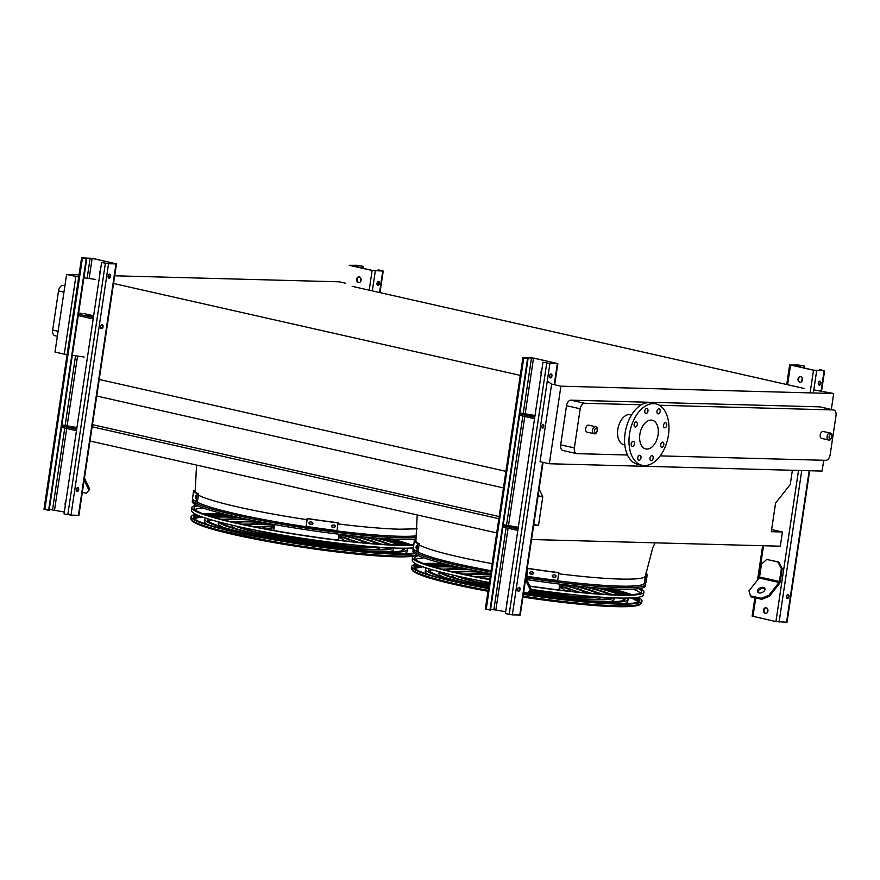 <?xml version="1.0" encoding="UTF-8"?>
<svg xmlns="http://www.w3.org/2000/svg" width="880" height="880" viewBox="0 0 880 880"><rect width="100%" height="100%" fill="white"/><g stroke="black" fill="none" stroke-linecap="round" stroke-linejoin="round"><path stroke-width="1.32" d="M820.248 434.885A3.575 2.189 102.7 0 0 821.678 438.438L828.52 439.978A3.575 2.189 -77.3 0 1 827.09 436.436A3.575 2.189 -77.3 0 1 830.093 433.004L823.251 431.464A3.575 2.189 102.7 0 0 820.248 434.885M585.684 428.582A3.575 2.189 102.7 0 0 587.103 432.135L593.945 433.675A3.575 2.189 -77.3 0 1 592.526 430.133A3.575 2.189 -77.3 0 1 595.529 426.701L588.687 425.161A3.575 2.189 102.7 0 0 585.684 428.582M641.388 404.789L584.584 403.26A5.72 3.498 102.7 0 0 580.206 408.793L574.354 447.931A5.72 3.498 102.7 0 0 576.631 453.596A5.72 3.498 102.7 0 0 577.06 453.651L627.473 455.004M660.198 455.884L825.77 460.328A5.72 3.498 102.7 0 0 830.148 454.795L836 415.668A5.72 3.498 102.7 0 0 833.723 409.992A5.72 3.498 102.7 0 0 833.305 409.937L659.329 405.262M631.62 414.843L630.751 414.645A15.444 9.438 102.7 0 0 617.793 429.451A15.444 9.438 102.7 0 0 623.942 444.763L624.811 444.961M831.314 409.453L833.69 393.514L560.912 386.188L551.65 384.098L548.086 381.667M823.713 460.273L822.096 471.075L549.329 463.749L560.912 386.188M580.206 408.793L566.522 405.702L560.681 444.829L574.354 447.931M566.522 405.702A5.72 3.498 -77.3 0 1 570.9 400.169L584.584 403.26M833.305 409.937L819.621 406.846L570.9 400.169M819.621 406.846A5.72 3.498 -77.3 0 1 820.039 406.901L833.723 409.992M563.376 450.56A5.72 3.498 -77.3 0 1 562.958 450.505A5.72 3.498 -77.3 0 1 560.681 444.829M771.617 529.54L782.441 531.982L771.298 531.685L775.577 503.063L790.251 484.517L792.374 470.283M352.198 286.341L804.584 388.564M531.553 539.517L780.318 546.194L782.441 531.982M90.002 441.001L496.727 532.906M92.136 426.789L498.85 518.694M533.808 524.37L538.505 525.426L533.676 525.305M92.455 424.644L499.169 516.538M538.087 495.748L542.784 496.815L538.505 525.426M96.734 396.022L503.448 487.927M539.099 488.994L542.784 496.815M98.736 379.335L505.923 471.339M113.08 283.382L520.267 375.386M813.791 389.895L833.69 393.514M114.697 275.792L339.361 281.82L345.609 283.239M78.705 277.002L66.594 274.494L79.035 274.835M95.689 279.455L83.897 277.75M655.094 542.828L652.685 547.91L645.425 575.982L644.369 583.011A116.094 11.033 -171.5 0 1 619.157 586.102A116.094 11.033 -171.5 0 1 526.02 576.488A116.446 11.066 8.5 0 0 619.421 586.157A116.446 11.066 8.5 0 0 644.71 582.692M414.414 540.232L413.259 547.976A117.667 11.187 -171.5 0 0 416.691 551.364L417.846 543.631A117.667 11.187 -171.5 0 1 414.414 540.232A117.667 11.187 -171.5 0 1 414.436 540.122L415.855 540.309A116.237 11.044 8.5 0 0 415.833 540.441A116.237 11.044 8.5 0 0 419.265 543.818L418.11 551.562L416.691 551.364A116.446 11.066 8.5 0 0 491.073 570.702A116.094 11.033 -171.5 0 1 417.032 551.419M549.329 463.749L540.056 461.659L551.65 384.098M67.111 354.563L64.273 354.145L75.856 276.595M84.106 357.016L72.303 355.311M64.273 354.145L55 352.055L66.594 274.494M64.955 285.439L62.898 285.384L64.9 285.835M63.954 292.149L58.52 290.917L52.668 330.044L58.102 331.276M58.52 290.917A5.72 3.498 -77.3 0 1 62.898 285.384M55.363 335.775A5.72 3.498 -77.3 0 1 54.945 335.72A5.72 3.498 -77.3 0 1 52.668 330.044M416.559 535.81A116.094 11.033 -171.5 0 1 398.475 536.239A116.094 11.033 -171.5 0 1 281.842 522.83A116.094 11.033 -171.5 0 1 196.35 501.556M646.8 449.086A14.729 9.009 -77.3 0 1 645.722 448.954A14.729 9.009 -77.3 0 1 640.189 432.608A14.729 9.009 -77.3 0 1 652.212 420.233A14.729 9.009 -77.3 0 1 657.932 435.71A14.729 9.009 -77.3 0 1 646.8 449.086M660.638 444.642A2.574 1.573 102.7 0 0 661.661 447.194A2.574 1.573 102.7 0 0 663.762 445.027A2.574 1.573 102.7 0 0 662.794 442.167A2.574 1.573 102.7 0 0 660.638 444.642M663.542 425.249A2.574 1.573 102.7 0 0 664.565 427.801A2.574 1.573 102.7 0 0 666.666 425.634A2.574 1.573 102.7 0 0 665.698 422.785A2.574 1.573 102.7 0 0 663.542 425.249M656.975 411.301A2.574 1.573 102.7 0 0 657.998 413.853A2.574 1.573 102.7 0 0 660.099 411.697A2.574 1.573 102.7 0 0 659.131 408.837A2.574 1.573 102.7 0 0 656.975 411.301M644.787 410.982A2.574 1.573 102.7 0 0 645.81 413.534A2.574 1.573 102.7 0 0 647.911 411.367A2.574 1.573 102.7 0 0 646.943 408.507A2.574 1.573 102.7 0 0 644.787 410.982M634.117 424.457A2.574 1.573 102.7 0 0 635.14 427.009A2.574 1.573 102.7 0 0 637.241 424.842A2.574 1.573 102.7 0 0 636.273 421.993A2.574 1.573 102.7 0 0 634.117 424.457M631.224 443.85A2.574 1.573 102.7 0 0 632.247 446.402A2.574 1.573 102.7 0 0 634.348 444.235A2.574 1.573 102.7 0 0 633.38 441.386A2.574 1.573 102.7 0 0 631.224 443.85M637.791 457.798A2.574 1.573 102.7 0 0 638.814 460.35A2.574 1.573 102.7 0 0 640.915 458.183A2.574 1.573 102.7 0 0 639.947 455.323A2.574 1.573 102.7 0 0 637.791 457.798M649.968 458.117A2.574 1.573 102.7 0 0 651.002 460.669A2.574 1.573 102.7 0 0 653.103 458.513A2.574 1.573 102.7 0 0 652.135 455.653A2.574 1.573 102.7 0 0 649.968 458.117M644.347 465.564A31.449 19.239 -77.3 0 1 642.037 465.267A31.449 19.239 -77.3 0 1 630.212 430.353A31.449 19.239 -77.3 0 1 655.908 403.909A31.449 19.239 -77.3 0 1 668.118 436.975A31.449 19.239 -77.3 0 1 644.347 465.564M642.037 465.267L637.626 464.277A31.449 19.239 -77.3 0 1 625.801 429.352A31.449 19.239 -77.3 0 1 651.486 402.919L655.908 403.909M763.499 610.06A2.86 2.244 91.5 0 1 765.787 607.706A2.86 2.244 91.5 0 1 767.91 611.061A2.86 2.244 91.5 0 1 765.633 613.426A2.86 2.244 91.5 0 1 763.499 610.06M809.655 470.745L787.028 622.182L775.918 621.599L752.125 616.11L754.875 597.74M804.551 366.135L798.281 365.002L791.076 365.035L814.022 370.216L823.438 370.689L820.006 369.633L824.604 370.777L813.494 370.205L790.537 365.013L800.8 365.288L804.551 366.135L804.276 368.016M798.039 378.939A2.86 2.244 91.5 0 1 800.327 376.574A2.86 2.244 91.5 0 1 802.461 379.929A2.86 2.244 91.5 0 1 800.173 382.294A2.86 2.244 91.5 0 1 798.039 378.939M778.668 561.979L782.243 568.612L781.363 568.579L777.788 561.957L778.668 561.979L766.755 559.46L761.497 564.091L759.572 577.005A1.43 0.869 -77.3 0 1 759.165 577.995L748.968 590.887L750.761 596.805L761.794 599.302L761.31 598.29L750.277 595.793M761.31 598.29L768.823 595.375L769.307 596.387L779.504 583.495A2.86 1.749 102.7 0 0 780.318 581.515L782.243 568.612M800.591 376.607A2.86 2.244 -88.5 0 0 798.534 379.39A2.86 2.244 -88.5 0 0 800.437 382.283M766.051 607.728A2.86 2.244 -88.5 0 0 763.994 610.511A2.86 2.244 -88.5 0 0 765.897 613.404M819.467 369.611L819.324 370.579M819.687 381.205A2.002 1.221 -77.3 0 1 820.171 383.042A2.002 1.221 -77.3 0 1 818.84 384.956M804.023 366.124L803.759 367.895M802.241 378.07L801.713 381.579M788.942 596.585A2.002 1.221 102.7 0 0 788.15 594.594A2.002 1.221 102.7 0 0 786.511 596.277A2.002 1.221 102.7 0 0 787.27 598.499A2.002 1.221 102.7 0 0 788.942 596.585M820.831 383.185A2.002 1.221 102.7 0 0 820.039 381.205A2.002 1.221 102.7 0 0 818.4 382.888A2.002 1.221 102.7 0 0 819.159 385.11A2.002 1.221 102.7 0 0 820.831 383.185M787.798 594.594A2.002 1.221 -77.3 0 1 788.282 596.431A2.002 1.221 -77.3 0 1 786.951 598.345M767.69 609.202L767.173 612.711M777.788 561.957L766.755 559.46M781.363 568.579L779.427 581.493A1.43 0.869 -77.3 0 1 779.02 582.483L768.823 595.375M759.044 592.933A4.004 2.497 -25.2 0 0 763.411 591.756A4.004 2.497 -25.2 0 0 764.841 588.489A4.004 2.497 -25.2 0 0 760.155 587.939A4.004 2.497 -25.2 0 0 757.592 591.899A4.004 2.497 -25.2 0 0 759.044 592.933M764.984 589.039A4.004 2.497 -25.2 0 0 760.628 588.951A4.004 2.497 -25.2 0 0 757.922 592.361M769.307 596.387L761.794 599.302M519.959 412.929L535.018 415.492M542.982 362.186L549.252 363.319L556.457 363.297L533.511 358.116L523.787 357.676L528.066 358.71L490.49 610.115L485.364 608.949L522.929 357.555L534.039 358.127L557.843 363.616L549.912 363.473L542.982 362.186L505.406 613.591L512.336 614.867L520.267 615.01L543.081 462.341M541.233 373.89A2.86 2.244 91.5 0 1 541.013 372.031A2.86 2.244 91.5 0 1 541.75 370.381M505.692 611.71L490.633 609.147M506.693 605.022A2.86 2.244 91.5 0 1 506.473 603.163A2.86 2.244 91.5 0 1 507.21 601.513M503.261 524.689L518.309 527.252M543.279 424.369A2.002 1.221 -77.3 0 1 543.763 426.206A2.002 1.221 -77.3 0 1 542.432 428.12M550.803 373.978A2.002 1.221 -77.3 0 1 551.287 375.815A2.002 1.221 -77.3 0 1 549.956 377.729M549.472 375.903A2.002 1.221 102.7 0 0 550.275 377.883A2.002 1.221 102.7 0 0 551.903 376.2A2.002 1.221 102.7 0 0 551.155 373.978A2.002 1.221 102.7 0 0 549.472 375.903M543.62 424.369A2.002 1.221 102.7 0 0 541.948 426.294A2.002 1.221 102.7 0 0 542.74 428.274M517.583 589.292A2.002 1.221 102.7 0 0 518.386 591.272A2.002 1.221 102.7 0 0 520.014 589.589A2.002 1.221 102.7 0 0 519.266 587.367A2.002 1.221 102.7 0 0 517.583 589.292M528.066 358.71L522.929 357.555M527.527 358.699L489.962 610.093M518.914 587.378A2.002 1.221 -77.3 0 1 519.398 589.204A2.002 1.221 -77.3 0 1 518.067 591.129M534.754 417.263L519.816 413.886M534.534 418.671L519.607 415.294M534.875 416.449L528 415.162L534.941 415.943M517.836 530.431L502.898 527.065M518.045 529.023L503.118 525.657M518.166 528.209L511.302 526.922L518.243 527.703M525.525 579.799L530.31 589.963L527.802 593.01L523.688 592.086M530.31 589.963L531.091 588.984L525.822 577.819M83.897 313.566L93.654 315.766M101.618 262.46L107.888 263.593L115.104 263.571L92.147 258.39L82.423 257.95L86.702 258.984L49.126 510.389L44 509.223L81.576 257.818L92.675 258.401L116.479 263.89L108.548 263.747L101.618 262.46L64.042 513.865L70.983 515.141L78.903 515.284L116.479 263.89M99.869 274.164A2.86 2.244 91.5 0 1 99.649 272.305A2.86 2.244 91.5 0 1 100.397 270.655M64.328 511.984L49.269 509.421M65.329 505.296A2.86 2.244 91.5 0 1 65.109 503.437A2.86 2.244 91.5 0 1 65.846 501.787M61.897 424.963L76.945 427.526M101.915 324.643A2.002 1.221 -77.3 0 1 102.399 326.48A2.002 1.221 -77.3 0 1 101.068 328.394M78.595 313.203L81.917 313.291M109.45 274.252A2.002 1.221 -77.3 0 1 109.934 276.089A2.002 1.221 -77.3 0 1 108.603 278.003M108.119 276.166A2.002 1.221 102.7 0 0 108.911 278.157A2.002 1.221 102.7 0 0 110.55 276.474A2.002 1.221 102.7 0 0 109.791 274.252A2.002 1.221 102.7 0 0 108.119 276.166M100.584 326.568A2.002 1.221 102.7 0 0 101.376 328.548A2.002 1.221 102.7 0 0 103.015 326.865A2.002 1.221 102.7 0 0 102.267 324.643A2.002 1.221 102.7 0 0 100.584 326.568M76.219 489.566A2.002 1.221 102.7 0 0 77.022 491.546A2.002 1.221 102.7 0 0 78.65 489.863A2.002 1.221 102.7 0 0 77.902 487.641A2.002 1.221 102.7 0 0 76.219 489.566M86.702 258.984L81.576 257.818M86.174 258.973L48.598 510.367M77.55 487.652A2.002 1.221 -77.3 0 1 78.034 489.478A2.002 1.221 -77.3 0 1 76.703 491.403M93.39 317.537L78.452 314.16M93.181 318.945L78.243 315.568M93.511 316.723L86.647 315.436L93.588 316.217M76.472 430.705L61.545 427.339M76.681 429.297L61.754 425.931M76.802 428.483L69.938 427.196L76.879 427.977M84.172 480.073L88.946 490.237L86.449 493.284L82.335 492.36M88.946 490.237L89.727 489.258L84.469 478.082M363.187 266.409L356.917 265.276L349.712 265.309L372.658 270.49L382.074 270.963L378.642 269.907L383.24 271.051L372.13 270.479L349.184 265.287L359.436 265.562L363.187 266.409L362.912 268.29M356.686 279.213A2.86 2.244 91.5 0 1 358.963 276.848A2.86 2.244 91.5 0 1 361.097 280.203A2.86 2.244 91.5 0 1 358.809 282.568A2.86 2.244 91.5 0 1 356.686 279.213M359.227 276.881A2.86 2.244 -88.5 0 0 357.17 279.664A2.86 2.244 -88.5 0 0 359.073 282.557M378.114 269.885L377.96 270.853M378.334 281.479A2.002 1.221 -77.3 0 1 378.818 283.316A2.002 1.221 -77.3 0 1 377.487 285.23M362.659 266.398L362.395 268.169M360.877 278.344L360.349 281.853M379.478 283.459A2.002 1.221 102.7 0 0 378.675 281.479A2.002 1.221 102.7 0 0 377.047 283.162A2.002 1.221 102.7 0 0 377.795 285.384A2.002 1.221 102.7 0 0 379.478 283.459M645.359 582.78L645.304 586.102A117.469 11.165 -171.5 0 1 619.795 589.16A117.469 11.165 -171.5 0 1 526.669 579.59M490.644 573.628A117.469 11.165 -171.5 0 1 412.951 551.386L413.413 548.757M459.228 567.336A99.506 9.46 8.5 0 0 449.999 566.94A99.506 9.46 8.5 0 0 434.929 567.259M428.934 568.788A99.506 9.46 8.5 0 0 428.384 569.591A99.506 9.46 8.5 0 0 488.576 587.444M523.501 593.362A99.506 9.46 8.5 0 0 603.603 601.645A99.506 9.46 8.5 0 0 625.218 599.005A99.506 9.46 8.5 0 0 624.921 598.081M619.641 594.869A99.506 9.46 8.5 0 0 596.376 587.84M456.973 566.83A102.366 9.735 8.5 0 0 447.799 566.445A102.366 9.735 8.5 0 0 433.015 566.698M426.591 568.051A102.366 9.735 8.5 0 0 425.557 569.162A102.366 9.735 8.5 0 0 488.532 587.741M523.457 593.637A102.366 9.735 8.5 0 0 605.803 602.151A102.366 9.735 8.5 0 0 628.045 599.423A102.366 9.735 8.5 0 0 627.385 598.059M621.632 594.891A102.366 9.735 8.5 0 0 598.686 588.016M428.934 570.823A99.506 9.46 -171.5 0 1 432.366 569.811M441.76 569.14A99.506 9.46 -171.5 0 1 445.335 569.118M609.136 593.604A99.506 9.46 -171.5 0 1 612.557 594.66M621.346 598.059A99.506 9.46 -171.5 0 1 624.327 600.028M428.571 574.574A102.366 9.735 -171.5 0 1 425.227 571.417L425.557 569.162M628.045 599.423L627.704 601.678A102.366 9.735 -171.5 0 1 623.579 603.713M471.031 569.844A85.635 8.14 8.5 0 0 460.702 569.36A85.635 8.14 8.5 0 0 445.159 570.009M442.431 572.539A85.635 8.14 8.5 0 0 488.785 586.025M528.055 592.713A85.635 8.14 8.5 0 0 592.9 599.236A85.635 8.14 8.5 0 0 610.918 597.718M609.048 594.506A85.635 8.14 8.5 0 0 584.353 586.784M468.479 569.316A88.495 8.415 8.5 0 0 458.502 568.865A88.495 8.415 8.5 0 0 442.926 569.448M439.362 571.747A88.495 8.415 8.5 0 0 488.741 586.322M523.655 592.328A88.495 8.415 8.5 0 0 526.999 592.834M527.857 592.955A88.495 8.415 8.5 0 0 595.1 599.731A88.495 8.415 8.5 0 0 614.086 597.861M611.347 594.616A88.495 8.415 8.5 0 0 586.949 587.026M451.704 571.615A85.635 8.14 -171.5 0 1 457.545 571.56M596.75 592.361A85.635 8.14 -171.5 0 1 602.327 594.121M444.125 577.247A88.495 8.415 -171.5 0 1 438.933 573.463L439.197 571.703M614.251 597.861L613.987 599.632A88.495 8.415 -171.5 0 1 607.926 601.722M484.583 572.506A71.775 6.82 8.5 0 0 471.405 571.78A71.775 6.82 8.5 0 0 456.786 572.792M459.635 576.587A71.775 6.82 8.5 0 0 489.005 584.54M529.034 591.525A71.775 6.82 8.5 0 0 582.197 596.816A71.775 6.82 8.5 0 0 593.285 596.563M597.113 593.758A71.775 6.82 8.5 0 0 570.625 585.365M481.591 571.934A74.635 7.095 8.5 0 0 469.205 571.285A74.635 7.095 8.5 0 0 454.289 572.22M455.752 575.729A74.635 7.095 8.5 0 0 488.961 584.848M528.825 591.767A74.635 7.095 8.5 0 0 584.397 597.311A74.635 7.095 8.5 0 0 597.256 596.871M599.676 593.945A74.635 7.095 8.5 0 0 573.65 585.695M462.616 574.079A71.775 6.82 -171.5 0 1 469.81 574.002M584.309 591.118A71.775 6.82 -171.5 0 1 591.173 593.296M456.511 578.479A74.635 7.095 -171.5 0 1 452.65 575.52L452.727 575.036M600.347 597.091L600.281 597.586A74.635 7.095 -171.5 0 1 595.716 599.291M490.49 574.618A57.904 5.5 8.5 0 0 482.108 574.2A57.904 5.5 8.5 0 0 469.59 575.553M482.119 581.163A57.904 5.5 8.5 0 0 489.247 582.934M530.013 590.326A57.904 5.5 8.5 0 0 570.449 594.363M584.067 592.669A57.904 5.5 8.5 0 0 559.713 584.617M490.545 574.277A60.764 5.775 8.5 0 0 479.908 573.705A60.764 5.775 8.5 0 0 466.862 574.992M476.828 580.14A60.764 5.775 8.5 0 0 489.192 583.286M529.804 590.579A60.764 5.775 8.5 0 0 573.694 594.891A60.764 5.775 8.5 0 0 575.806 594.935M586.839 592.922A60.764 5.775 8.5 0 0 559.757 584.298M474.342 576.521A57.904 5.5 -171.5 0 1 482.163 576.466M571.78 589.853A57.904 5.5 -171.5 0 1 579.238 592.196M468.952 579.733A60.764 5.775 -171.5 0 1 466.488 578.05M586.3 595.958A60.764 5.775 -171.5 0 1 583.451 596.838M490.204 576.587A44.033 4.191 8.5 0 0 483.252 577.786A44.033 4.191 8.5 0 0 483.461 578.303M569.998 591.239A44.033 4.191 8.5 0 0 570.35 590.81A44.033 4.191 8.5 0 0 559.46 586.333M490.27 576.114A46.893 4.455 8.5 0 0 480.425 577.368A46.893 4.455 8.5 0 0 480.513 577.742M530.772 589.38A46.893 4.455 8.5 0 0 539.319 590.491M572.979 591.558A46.893 4.455 8.5 0 0 573.177 591.228A46.893 4.455 8.5 0 0 559.515 585.948M486.794 578.93A44.033 4.191 -171.5 0 1 489.665 578.842M563.915 589.93A44.033 4.191 -171.5 0 1 566.632 590.865M557.557 589.787A32.593 3.102 8.5 0 0 559.042 589.116L559.79 584.1M489.929 578.413A37.543 3.564 8.5 0 0 489.676 578.754A37.543 3.564 8.5 0 0 489.819 579.139M563.046 590.447A37.543 3.564 8.5 0 0 563.926 589.842A37.543 3.564 8.5 0 0 559.306 587.367M645.898 573.001A117.667 11.187 -171.5 0 1 647.163 575.014A117.667 11.187 -171.5 0 1 647.141 575.124L645.722 574.926A116.237 11.044 8.5 0 0 645.744 574.805A116.237 11.044 8.5 0 0 645.689 574.255M647.163 575.014L646.008 582.758A117.667 11.187 -171.5 0 1 645.975 582.868L647.141 575.124M645.975 582.868L644.567 582.67L645.722 574.926M644.996 579.436L645.007 579.612A116.237 11.044 8.5 0 0 644.996 579.436L645.326 577.181A116.237 11.044 -171.5 0 1 645.348 577.346L645.315 577.654M413.677 545.611A117.667 11.187 -171.5 0 1 413.655 545.446L413.996 543.191A117.667 11.187 8.5 0 0 414.018 543.356L413.688 545.611M416.317 548.185A117.667 11.187 -171.5 0 1 415.965 547.976L416.306 545.721A117.667 11.187 8.5 0 0 416.658 545.93L416.317 548.185M419.265 543.818L417.846 543.631M529.892 573.595L530.618 574.013C529.265 573.045 529.375 572.297 530.959 571.758A117.667 11.187 8.5 0 0 532.664 572.011C534.017 572.979 533.907 573.727 532.323 574.266A117.667 11.187 -171.5 0 1 530.618 574.013L529.958 573.672M532.664 572.011L533.324 572.352M552.409 576.719L553.135 577.126C551.804 576.18 551.914 575.432 553.465 574.871A117.667 11.187 8.5 0 0 555.137 575.08C556.457 576.015 556.347 576.763 554.796 577.335A117.667 11.187 -171.5 0 1 553.135 577.126L552.486 576.796M555.137 575.08L555.775 575.399M558.877 572.759A117.667 11.187 -171.5 0 1 527.956 568.502L527.791 568.348A116.237 11.044 8.5 0 0 558.723 572.594L557.722 580.492A117.667 11.187 -171.5 0 1 526.79 576.246L527.956 568.502M526.79 576.246L527.791 568.348M530.464 573.848A116.237 11.044 8.5 0 0 532.169 574.101C533.753 573.562 533.863 572.814 532.51 571.846M552.97 576.961A116.237 11.044 8.5 0 0 554.642 577.17C556.193 576.609 556.303 575.85 554.983 574.926M418.484 555.731A114.752 10.912 8.5 0 0 414.722 557.909A114.752 10.912 8.5 0 0 489.764 579.48M529.705 586.047A114.752 10.912 8.5 0 0 641.707 591.822A114.752 10.912 8.5 0 0 638.737 588.643M415.58 559.471A114.565 10.89 -171.5 0 1 423.797 557.843M633.039 589.105A114.565 10.89 -171.5 0 1 640.42 593.076M417.263 555.159A117.051 11.121 8.5 0 0 412.456 557.568A117.051 11.121 8.5 0 0 489.731 579.7M529.815 586.278A117.051 11.121 8.5 0 0 643.973 592.163A117.051 11.121 8.5 0 0 640.079 588.456M643.973 592.163L643.357 594.957A116.853 11.11 -171.5 0 1 617.98 597.993A116.853 11.11 -171.5 0 1 530.849 589.292M489.313 582.505A116.853 11.11 -171.5 0 1 412.225 560.406L412.456 557.568M448.217 564.795A114.103 10.846 8.5 0 0 438.746 564.399A114.103 10.846 8.5 0 0 425.964 564.443M418.66 565.147A114.103 10.846 8.5 0 0 414.007 567.226M639.661 600.952A114.103 10.846 8.5 0 0 635.811 597.597M629.035 594.792A114.103 10.846 8.5 0 0 607.651 588.621M445.291 564.069A114.136 10.846 8.5 0 0 438.801 563.827A114.136 10.846 8.5 0 0 424.589 563.948M417.78 564.762A114.136 10.846 8.5 0 0 413.996 566.929A114.136 10.846 8.5 0 0 488.444 588.357M523.38 594.176A114.136 10.846 8.5 0 0 639.76 600.677A114.136 10.846 8.5 0 0 636.768 597.487M630.498 594.726A114.136 10.846 8.5 0 0 610.665 588.786M448.734 564.916A113.377 10.78 8.5 0 0 439.296 564.531A113.377 10.78 8.5 0 0 426.36 564.575M419.067 565.323A113.377 10.78 8.5 0 0 414.667 567.534A113.377 10.78 8.5 0 0 415.085 568.7M638.198 602.052A113.377 10.78 8.5 0 0 638.935 601.051A113.377 10.78 8.5 0 0 635.371 597.641M628.617 594.803A113.377 10.78 8.5 0 0 607.123 588.588M443.729 563.684A116.435 11.066 8.5 0 0 437.03 563.431A116.435 11.066 8.5 0 0 423.39 563.497M416.559 564.19A116.435 11.066 8.5 0 0 411.73 566.599A116.435 11.066 8.5 0 0 488.4 588.577M523.347 594.396A116.435 11.066 8.5 0 0 642.026 601.018A116.435 11.066 8.5 0 0 638.099 597.3M631.774 594.649A116.435 11.066 8.5 0 0 612.271 588.874M416.163 538.989A117.469 11.165 -171.5 0 1 399.113 539.297A117.469 11.165 -171.5 0 1 269.522 523.677A117.469 11.165 -171.5 0 1 192.269 501.512L192.731 498.883M238.557 517.473A99.506 9.46 8.5 0 0 229.328 517.077A99.506 9.46 8.5 0 0 214.247 517.396M208.252 518.925A99.506 9.46 8.5 0 0 207.702 519.728A99.506 9.46 8.5 0 0 272.833 538.505A99.506 9.46 8.5 0 0 382.921 551.782A99.506 9.46 8.5 0 0 404.536 549.142A99.506 9.46 8.5 0 0 404.239 548.218M398.959 545.006A99.506 9.46 8.5 0 0 375.694 537.977M236.291 516.967A102.366 9.735 8.5 0 0 227.117 516.582A102.366 9.735 8.5 0 0 212.333 516.835M205.909 518.188A102.366 9.735 8.5 0 0 204.875 519.299A102.366 9.735 8.5 0 0 271.876 538.626A102.366 9.735 8.5 0 0 385.121 552.288A102.366 9.735 8.5 0 0 407.363 549.56A102.366 9.735 8.5 0 0 406.703 548.196M400.95 545.028A102.366 9.735 8.5 0 0 378.004 538.153M208.252 520.96A99.506 9.46 -171.5 0 1 211.684 519.948M221.078 519.277A99.506 9.46 -171.5 0 1 224.664 519.255M388.454 543.741A99.506 9.46 -171.5 0 1 391.886 544.797M400.664 548.196A99.506 9.46 -171.5 0 1 403.656 550.165M207.9 524.711A102.366 9.735 -171.5 0 1 204.545 521.554L204.875 519.299M407.363 549.56L407.022 551.815A102.366 9.735 -171.5 0 1 402.897 553.85M250.349 519.981A85.635 8.14 8.5 0 0 240.031 519.497A85.635 8.14 8.5 0 0 224.477 520.146M221.749 522.676A85.635 8.14 8.5 0 0 281.644 538.692A85.635 8.14 8.5 0 0 372.218 549.373A85.635 8.14 8.5 0 0 390.236 547.855M388.366 544.643A85.635 8.14 8.5 0 0 363.682 536.921M247.797 519.453A88.495 8.415 8.5 0 0 237.82 519.002A88.495 8.415 8.5 0 0 222.255 519.585M218.68 521.884A88.495 8.415 8.5 0 0 279.037 538.505A88.495 8.415 8.5 0 0 374.418 549.868A88.495 8.415 8.5 0 0 393.415 547.998M390.665 544.753A88.495 8.415 8.5 0 0 366.267 537.163M231.022 521.752A85.635 8.14 -171.5 0 1 236.874 521.697M376.068 542.498A85.635 8.14 -171.5 0 1 381.645 544.258M223.443 527.384A88.495 8.415 -171.5 0 1 218.262 523.6L218.515 521.84M393.569 547.998L393.316 549.769A88.495 8.415 -171.5 0 1 387.244 551.859M263.901 522.632A71.775 6.82 8.5 0 0 250.734 521.917A71.775 6.82 8.5 0 0 236.104 522.929M238.964 526.724A71.775 6.82 8.5 0 0 293.909 539.418A71.775 6.82 8.5 0 0 361.515 546.953A71.775 6.82 8.5 0 0 372.603 546.7M376.442 543.895A71.775 6.82 8.5 0 0 349.943 535.502M260.92 522.071A74.635 7.095 8.5 0 0 248.523 521.422A74.635 7.095 8.5 0 0 233.607 522.357M235.07 525.855A74.635 7.095 8.5 0 0 291.423 539.286A74.635 7.095 8.5 0 0 363.715 547.448A74.635 7.095 8.5 0 0 376.574 547.008M378.994 544.082A74.635 7.095 8.5 0 0 352.968 535.832M241.934 524.216A71.775 6.82 -171.5 0 1 249.128 524.139M363.627 541.255A71.775 6.82 -171.5 0 1 370.491 543.433M235.829 528.616A74.635 7.095 -171.5 0 1 231.968 525.657L232.045 525.173M379.665 547.228L379.599 547.712A74.635 7.095 -171.5 0 1 375.034 549.428M274.549 525.118A57.904 5.5 8.5 0 0 261.437 524.337A57.904 5.5 8.5 0 0 248.919 525.69M261.437 531.3A57.904 5.5 8.5 0 0 349.767 544.5M363.385 542.806A57.904 5.5 8.5 0 0 339.031 534.754M274.604 524.799A60.764 5.775 8.5 0 0 259.226 523.842A60.764 5.775 8.5 0 0 246.18 525.129M256.146 530.277A60.764 5.775 8.5 0 0 353.012 545.028A60.764 5.775 8.5 0 0 355.124 545.072M366.157 543.059A60.764 5.775 8.5 0 0 339.075 534.435M253.671 526.658A57.904 5.5 -171.5 0 1 261.481 526.603M351.098 539.99A57.904 5.5 -171.5 0 1 358.556 542.333M248.27 529.87A60.764 5.775 -171.5 0 1 245.817 528.187M365.618 546.095A60.764 5.775 -171.5 0 1 362.78 546.975M274.296 526.834A44.033 4.191 8.5 0 0 272.14 526.757A44.033 4.191 8.5 0 0 262.57 527.923A44.033 4.191 8.5 0 0 262.779 528.44M349.316 541.376A44.033 4.191 8.5 0 0 349.668 540.947A44.033 4.191 8.5 0 0 338.778 536.47M274.351 526.449A46.893 4.455 8.5 0 0 269.929 526.251A46.893 4.455 8.5 0 0 259.743 527.505A46.893 4.455 8.5 0 0 259.831 527.879M292.336 536.701A46.893 4.455 8.5 0 0 318.637 540.628M352.297 541.695A46.893 4.455 8.5 0 0 352.495 541.365A46.893 4.455 8.5 0 0 338.833 536.085M266.112 529.067A44.033 4.191 -171.5 0 1 268.983 528.968M343.233 540.067A44.033 4.191 -171.5 0 1 345.95 541.002M274.626 524.601L273.878 529.617A32.593 3.102 8.5 0 0 275.11 530.695M336.875 539.924A32.593 3.102 8.5 0 0 338.36 539.253L339.108 534.237M274.142 527.868A37.543 3.564 8.5 0 0 268.994 528.88A37.543 3.564 8.5 0 0 269.665 529.716M342.364 540.584A37.543 3.564 8.5 0 0 343.244 539.979A37.543 3.564 8.5 0 0 338.624 537.504M192.995 495.748A117.667 11.187 -171.5 0 1 192.973 495.583L193.314 493.328A117.667 11.187 8.5 0 0 193.336 493.493L193.006 495.748M195.635 498.322A117.667 11.187 -171.5 0 1 195.294 498.113L195.624 495.858A117.667 11.187 8.5 0 0 195.976 496.067L195.635 498.322M197.164 493.768A117.667 11.187 -171.5 0 1 193.732 490.369A117.667 11.187 -171.5 0 1 193.754 490.259L195.173 490.446A116.237 11.044 8.5 0 0 195.151 490.578A116.237 11.044 8.5 0 0 198.583 493.955L197.164 493.768L196.009 501.501A117.667 11.187 -171.5 0 1 192.577 498.113L193.732 490.369M416.548 535.909A116.446 11.066 8.5 0 1 398.739 536.294A116.446 11.066 8.5 0 1 281.721 522.852A116.446 11.066 8.5 0 1 195.998 501.501L197.428 501.699L198.583 493.955M309.21 523.732L309.936 524.15C308.583 523.182 308.693 522.434 310.277 521.895A117.667 11.187 8.5 0 0 311.982 522.148C313.335 523.116 313.225 523.864 311.641 524.403A117.667 11.187 -171.5 0 1 309.936 524.15L309.276 523.809M311.982 522.148L312.642 522.489M331.727 526.856L332.453 527.263C331.122 526.317 331.243 525.569 332.783 525.008A117.667 11.187 8.5 0 0 334.455 525.217C335.775 526.152 335.665 526.9 334.114 527.472A117.667 11.187 -171.5 0 1 332.453 527.263L331.804 526.933M334.455 525.217L335.104 525.536M338.195 522.896A117.667 11.187 -171.5 0 1 307.274 518.639L307.109 518.485A116.237 11.044 8.5 0 0 338.041 522.731L337.04 530.629A117.667 11.187 -171.5 0 1 306.108 526.383L307.274 518.639M306.108 526.383L307.109 518.485M309.782 523.985A116.237 11.044 8.5 0 0 311.487 524.238C313.071 523.699 313.181 522.951 311.828 521.983M332.299 527.098A116.237 11.044 8.5 0 0 333.96 527.307C335.511 526.735 335.621 525.987 334.301 525.063M197.802 505.868A114.752 10.912 8.5 0 0 194.04 508.046A114.752 10.912 8.5 0 0 286.792 532.697A114.752 10.912 8.5 0 0 413.765 544.544M194.898 509.608A114.565 10.89 -171.5 0 1 203.126 507.98M412.357 539.242A114.565 10.89 -171.5 0 1 414.491 540.122M196.581 505.296A117.051 11.121 8.5 0 0 191.774 507.705A117.051 11.121 8.5 0 0 283.492 532.378A117.051 11.121 8.5 0 0 413.677 545.138M413.27 547.91A116.853 11.11 -171.5 0 1 397.298 548.13A116.853 11.11 -171.5 0 1 268.389 532.598A116.853 11.11 -171.5 0 1 191.543 510.543L191.774 507.705M227.535 514.932A114.103 10.846 8.5 0 0 218.064 514.536A114.103 10.846 8.5 0 0 205.282 514.58M197.978 515.284A114.103 10.846 8.5 0 0 193.325 517.363M408.353 544.929A114.103 10.846 8.5 0 0 386.98 538.758M224.609 514.206A114.136 10.846 8.5 0 0 218.119 513.964A114.136 10.846 8.5 0 0 203.907 514.085M197.098 514.899A114.136 10.846 8.5 0 0 193.314 517.066A114.136 10.846 8.5 0 0 288.728 542.124A114.136 10.846 8.5 0 0 413.952 553.102M409.816 544.863A114.136 10.846 8.5 0 0 389.983 538.923M228.052 515.053A113.377 10.78 8.5 0 0 218.625 514.668A113.377 10.78 8.5 0 0 205.678 514.712M198.385 515.46A113.377 10.78 8.5 0 0 193.985 517.671A113.377 10.78 8.5 0 0 194.403 518.837M407.935 544.94A113.377 10.78 8.5 0 0 386.452 538.725M223.047 513.821A116.435 11.066 8.5 0 0 216.348 513.568A116.435 11.066 8.5 0 0 202.708 513.634M195.877 514.327A116.435 11.066 8.5 0 0 191.048 516.736A116.435 11.066 8.5 0 0 286.187 541.926A116.435 11.066 8.5 0 0 414.711 553.685M411.092 544.786A116.435 11.066 8.5 0 0 391.589 539M645.425 575.982C644.82 578.435 636.416 579.458 620.202 579.062C604.01 578.6 583.517 576.84 558.723 573.793M492.976 563.783C454.641 556.699 430.012 550.418 419.089 544.962M417.164 528.825L399.52 529.199C383.328 528.726 362.835 526.977 338.041 523.93M306.933 519.662C256.52 512.149 209.627 501.545 198.407 495.099M594.517 430.408A2.145 1.309 102.7 0 0 596.233 432.289A2.145 1.309 102.7 0 0 596.772 428.626A2.145 1.309 102.7 0 0 594.517 430.408M829.081 436.711A2.145 1.309 102.7 0 0 830.797 438.592A2.145 1.309 102.7 0 0 831.347 434.929A2.145 1.309 102.7 0 0 829.081 436.711M790.537 365.013L787.6 384.725M763.532 545.743L758.604 578.699M755.733 597.927L752.972 616.418M813.494 370.205L810.106 392.887M798.512 470.448L775.918 621.599M798.281 365.002L798.039 366.608M800.272 365.277L800.008 367.048M816.673 370.645L813.34 392.975M801.746 470.536L779.097 622.039M824.098 370.843L821.095 390.94M809.171 470.734L786.533 622.237M779.427 581.493L759.572 577.005M779.02 582.483L759.165 577.995M533.511 358.116L525.261 413.292M508.09 528.231L495.935 609.51M522.83 416.031L506.572 524.777M524.788 416.471L508.563 525.052M531.52 357.841L523.281 413.017M546.733 363.033L509.157 614.438M549.912 363.473L512.336 614.867M557.337 363.671L554.202 384.67M542.608 462.231L519.772 615.076M523.776 357.852L486.211 609.246M506.121 527.791L493.955 609.235M92.147 258.39L89.144 278.509M66.726 428.505L54.582 509.784M75.559 355.784L65.208 425.051M77.55 356.07L67.199 425.326M90.156 258.115L87.153 278.223M105.369 263.307L67.793 514.712M108.548 263.747L70.983 515.141M115.984 263.945L78.408 515.339M82.423 258.126L44.847 509.52M64.757 428.065L52.591 509.509M372.13 270.479L369.182 290.18M356.917 265.276L356.686 266.882M358.908 265.551L358.644 267.322M375.309 270.908L372.328 290.895M382.745 271.117L379.544 292.523M645.656 584.507A117.579 11.176 -171.5 0 1 620.125 587.565A117.579 11.176 -171.5 0 1 525.833 577.83M490.875 572.022A117.579 11.176 -171.5 0 1 413.083 549.747M523.083 596.145A116.303 11.055 8.5 0 0 616.385 605.781A116.303 11.055 8.5 0 0 641.641 602.767L642.026 601.018M488.004 591.283L427.834 577.5L415.338 572.616L412.962 571.032L411.587 568.381A116.303 11.055 8.5 0 0 488.147 590.337M640.112 604.131A115.17 10.945 -171.5 0 1 522.94 597.091L584.133 604.637L622.248 606.738L636.845 605.715L639.54 604.89L641.641 602.767M488.004 591.272A115.17 10.945 -171.5 0 1 412.643 570.141M638.649 601.645A114.521 10.89 8.5 0 0 631.367 597.927M622.38 594.891A114.521 10.89 8.5 0 0 619.267 593.978M429.429 565.598A113.377 10.78 -171.5 0 1 439.131 565.653A113.377 10.78 -171.5 0 1 455.29 566.456M600.402 588.137A113.377 10.78 -171.5 0 1 625.383 594.88M633.226 597.828A113.377 10.78 -171.5 0 1 638.693 601.59M414.744 568.128A113.377 10.78 -171.5 0 1 421.069 566.115M416.372 537.416A117.579 11.176 -171.5 0 1 399.443 537.702A117.579 11.176 -171.5 0 1 269.72 522.071A117.579 11.176 -171.5 0 1 192.401 499.884M413.523 556.281L401.566 556.875L363.451 554.774L290.235 545.358L207.163 527.637L194.656 522.753L192.28 521.158L190.905 518.518A116.303 11.055 8.5 0 0 267.388 540.463A116.303 11.055 8.5 0 0 395.703 555.918A116.303 11.055 8.5 0 0 416.966 555.005M413.644 556.215A115.17 10.945 -171.5 0 1 289.476 545.226A115.17 10.945 -171.5 0 1 191.961 520.278M413.226 549.109A114.521 10.89 8.5 0 0 410.685 548.064M401.698 545.028A114.521 10.89 8.5 0 0 398.585 544.115M208.747 515.735A113.377 10.78 -171.5 0 1 218.449 515.79A113.377 10.78 -171.5 0 1 234.608 516.593M379.72 538.274A113.377 10.78 -171.5 0 1 404.701 545.017M412.555 547.965A113.377 10.78 -171.5 0 1 413.259 548.284M194.062 518.265A113.377 10.78 -171.5 0 1 200.387 516.252M54.945 335.72L57.354 336.27M576.631 453.596L562.958 450.505M415.888 541.002L417.23 514.943M195.206 491.139L196.548 465.08M830.093 433.004C833.866 433.268 831.424 441.529 828.52 439.978M595.529 426.701C599.302 426.965 596.86 435.226 593.945 433.675M789.69 364.716L786.731 384.527M762.641 545.721L757.504 580.085M824.604 370.777L821.579 391.017M557.843 363.616L554.675 384.78M383.24 271.051L380.017 292.633M489.676 578.754L489.566 579.447M563.926 589.842L563.827 590.535M411.587 568.381L411.73 566.599M435.336 566.533L432.366 566.511M422.895 566.786L414.854 568.37M638.506 601.799L631.29 597.938M622.314 594.891L619.465 594.055M268.994 528.88L268.895 529.573M343.244 539.979L343.145 540.672M190.905 518.518L191.048 516.736M214.654 516.67L211.684 516.648M202.213 516.923L194.183 518.507M413.215 549.153L410.608 548.075M401.632 545.028L398.783 544.192"/></g></svg>
